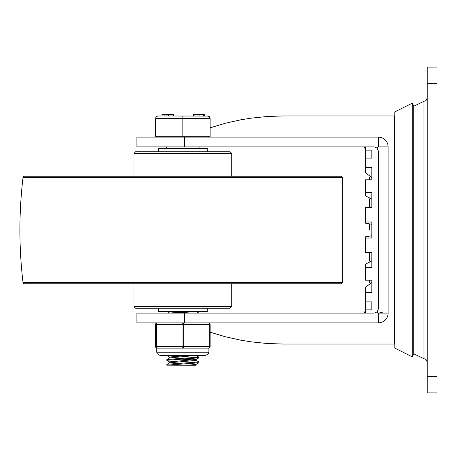 <?xml version="1.0" encoding="UTF-8"?>
<svg xmlns="http://www.w3.org/2000/svg" width="460" height="460" viewBox="0 0 460 460"><rect width="100%" height="100%" fill="white"/><g stroke="black" fill="none" stroke-linecap="round" stroke-linejoin="round"><path stroke-width="0.69" d="M365.309 146.907L365.309 150.121L371.829 150.121L371.829 158.125L365.309 158.125L365.309 167.549L371.829 167.549L371.829 179.814L365.309 179.814L365.309 192.516L371.829 192.516L371.829 207.558L365.309 207.558L365.309 221.996L371.829 221.996L371.829 238.004L365.309 238.004L365.309 252.442L371.829 252.442L371.829 267.484L365.309 267.484L365.309 280.186L371.829 280.186L371.829 292.451L365.309 292.451L365.309 301.875L371.829 301.875L371.829 309.879L365.309 309.879L365.309 313.093M371.829 280.186L371.829 282.423L365.309 287.437L365.309 292.451M365.309 172.563L365.309 167.549L365.309 172.563L371.829 177.577L371.829 179.814M436.994 376.631L427.219 376.631L427.219 392.921L436.994 392.921L436.994 67.079L427.219 67.079L427.219 83.369L436.994 83.369M436.994 392.921L427.219 392.921M427.219 376.631L427.219 83.369M365.619 158.125L365.309 150.121M371.829 199.059L365.309 195.782L365.309 192.516L365.309 195.782M371.829 224.267L365.309 223.134L365.309 221.996L365.309 223.134M365.309 238.004L365.309 236.865L371.829 235.733M365.309 267.484L365.309 264.218L371.829 260.941M365.309 309.879L365.619 301.875M365.309 303.732L365.309 308.746M365.309 151.254L365.309 156.268M184.667 313.093L184.667 322.868L136.896 322.868L136.896 313.093L374.273 313.093L377.142 311.909L378.344 313.093L378.344 322.868A9.775 9.775 0 0 0 388.119 313.093L378.344 313.093M378.344 146.907L388.119 146.907A9.775 9.775 0 0 0 378.344 137.132L378.344 146.907L377.142 148.091L378.344 150.983L378.344 309.016L377.142 311.909M377.142 148.091L374.273 146.907L136.896 146.907L136.896 137.132L184.667 137.132L184.667 146.907M210.128 332.183L225.015 336.674L240.476 340.124L251.022 341.837L267.082 343.493L283.308 344.046L394.806 344.046M394.634 344.046L394.634 115.954L283.308 115.954L267.082 116.506L251.022 118.162L240.476 119.876L225.015 123.326L210.128 127.817M382.415 312.231L378.781 313.093M365.315 310.977L363.975 313.093M363.975 146.907L365.309 149.005M378.344 137.132L184.667 137.132M184.667 322.868L378.344 322.868M388.119 146.907L388.119 313.093M412.298 230L412.298 103.155L413.753 106.07L413.753 353.93L412.298 356.845L412.298 230M412.298 356.845L394.806 348.099L394.806 111.901L412.298 103.155M342.671 177.675L342.671 282.325L341.055 283.762L24.616 283.762A1.627 1.627 0 0 1 23 282.325A445.188 445.188 0 0 1 23 177.675A1.627 1.627 0 0 1 24.616 176.237L341.055 176.237L342.671 177.675L23 177.675M133.958 176.237L133.958 153.427L135.591 151.794L230.086 151.794L231.713 153.427L133.958 153.427M231.713 306.573L133.958 306.573L135.591 308.206L230.086 308.206L231.713 306.573L231.713 283.762M133.958 306.573L133.958 283.762M207.276 151.794L207.276 148.54L158.401 148.54L158.401 151.794M158.401 308.206L158.401 311.46L207.276 311.46L207.276 308.206M169.642 313.093L166.825 311.46M198.829 313.076L196.029 311.454M169.642 361.974L166.848 360.353L166.934 359.473L198.887 357.132L198.887 357.834M166.79 360.284L198.887 357.84M169.642 357.086L166.825 355.448M196.035 355.448L198.887 357.132M166.79 365.171L166.842 364.4L168.326 364.119L198.881 362.02L198.829 362.796L196.029 364.418L188.341 365.228L166.79 365.171L198.829 362.796M196.029 360.335L198.881 362.02M196.104 359.45L169.573 361.893L169.573 362.819M190.262 363.578L196.098 364.337M196.098 364.377L196.098 365.228L188.341 365.228M188.341 355.448L169.573 357.006L169.573 357.926M181.654 359.122L193.637 359.933M196.098 359.49L196.098 360.41L169.642 362.779L166.842 364.4M196.098 355.448L169.642 357.891L166.848 359.513M188.341 311.46L169.573 313.093M196.098 311.46L177.33 313.093M157.993 115.954L156.262 116.667L155.56 118.122L155.549 136.321L210.128 136.321L210.111 118.122L209.593 116.874L208.489 116.093L157.993 115.954L156.262 116.667L155.549 118.398L210.128 118.398L209.409 116.667L207.684 115.954M182.839 136.321L182.839 115.954M204.757 114.327L204.757 115.954L204.752 114.327M164.933 114.327L162.012 114.327L162.012 115.954L164.933 115.954L164.933 114.327L166.048 114.327L166.048 115.954L168.107 115.954L168.107 114.327L166.048 114.327M168.429 114.327L168.429 115.954L173.414 115.954L173.414 114.327L168.107 114.327M168.268 114.327L168.107 115.954M203.648 114.327L204.631 114.327L204.631 115.954L203.648 115.954L203.648 114.327L199.111 114.327L199.111 115.954M194.057 115.954L193.349 115.954L193.349 114.327L194.057 114.327L194.057 115.954M199.111 114.327L194.057 114.327M156.768 352.193L156.768 348.116L157.176 348.116A1.627 1.627 0 0 1 155.549 346.489A1.627 1.627 0 0 0 157.176 348.116A1.627 0.816 -90 0 1 156.36 346.489L156.36 324.495A1.627 0.816 -90 0 1 157.176 322.868A1.627 1.627 0 0 0 155.549 324.495L155.549 346.489A1.627 1.627 0 0 0 157.176 348.116L182.839 348.116A1.627 0.816 -90 0 0 183.649 346.489L183.649 324.495A1.627 0.816 -90 0 0 182.839 322.868A1.627 0.816 90 0 0 182.022 324.495L182.022 346.489A1.627 0.816 90 0 0 182.839 348.116L208.495 348.116A1.627 1.627 0 0 0 210.128 346.489L210.128 324.495A1.627 1.627 0 0 0 208.495 322.868A1.627 0.816 90 0 1 209.311 324.495L209.311 346.489A1.627 0.816 90 0 1 208.495 348.116L208.903 348.116L208.903 352.193L156.768 352.193L157.102 353.625L160.028 355.448L205.649 355.448L208.57 353.625L208.903 352.193M413.753 353.774L423.965 358.708L423.965 101.292L413.753 106.225M342.671 282.325L23 282.325M210.128 346.489L155.549 346.489M157.176 322.868A1.627 1.627 0 0 0 155.549 324.495L210.128 324.495A1.627 1.627 0 0 0 208.495 322.868M436.994 137.017L436.994 322.983M423.965 358.708L425.977 359.409L427.219 361.968M423.965 101.292L425.977 100.59L427.219 98.032M369.518 230L369.518 224.192L369.518 230M369.518 207.558L369.518 198.846L369.518 207.558M369.518 179.814L369.518 177.249L369.518 179.814M369.518 252.442L369.518 261.154L369.518 252.442M369.518 280.186L369.518 282.75L369.518 280.186M231.713 153.427L231.713 176.237M198.829 357.909L196.035 359.524M156.768 136.321L156.768 137.132M208.903 136.321L208.903 137.132M166.543 146.907L166.543 148.54M199.128 146.907L199.128 148.54"/></g></svg>
